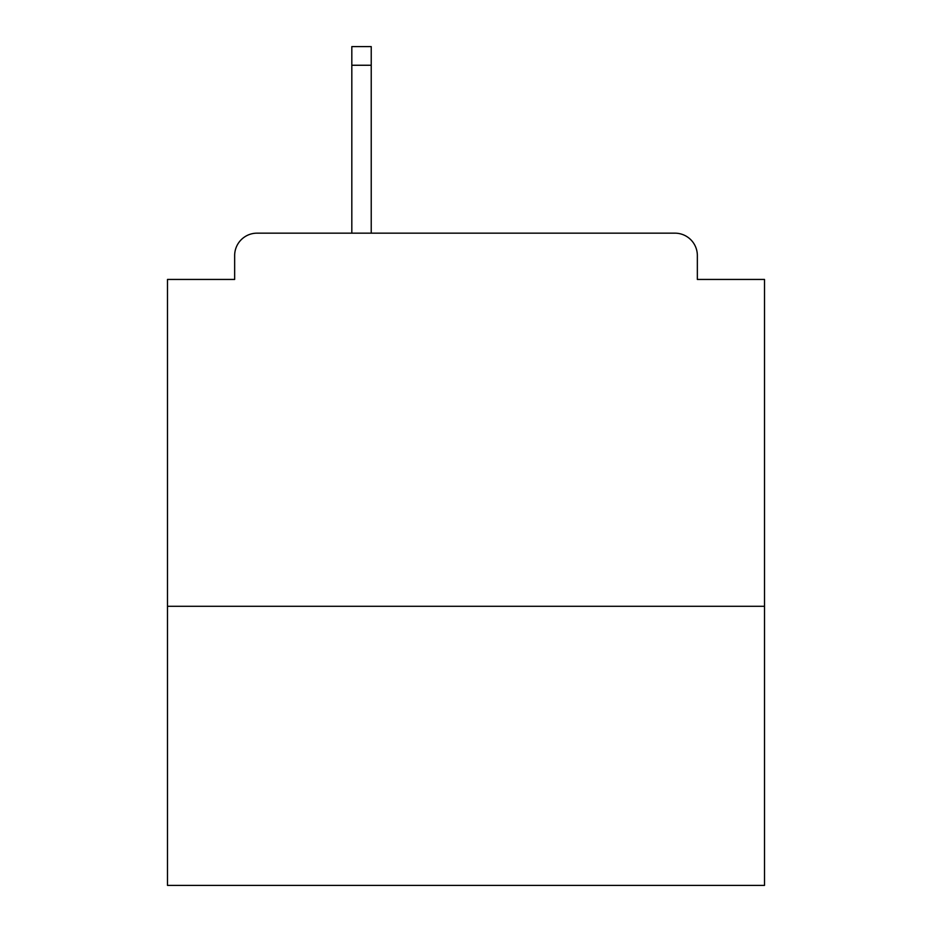 <?xml version="1.0" encoding="UTF-8"?>
<svg xmlns="http://www.w3.org/2000/svg" width="932" height="932" viewBox="0 0 932 932"><rect width="100%" height="100%" fill="white"/><g stroke="black" fill="none" stroke-linecap="round" stroke-linejoin="round"><path stroke-width="1.4" d="M764.508 606.301L764.508 279.437L697.346 279.437L697.346 255.554A22.391 22.391 0 0 0 674.954 233.163L257.046 233.163A22.391 22.391 0 0 0 234.654 255.554L234.654 279.437L167.492 279.437L167.492 885.4L764.508 885.4L764.508 606.301L167.492 606.301M234.654 255.554L234.654 279.437M674.954 233.163L582.418 233.163M349.582 233.163L257.046 233.163M697.346 279.437L697.346 255.554M371.227 65.252L351.818 65.252L351.818 46.6L371.227 46.6L371.227 233.163M351.818 65.252L351.818 233.163"/></g></svg>
